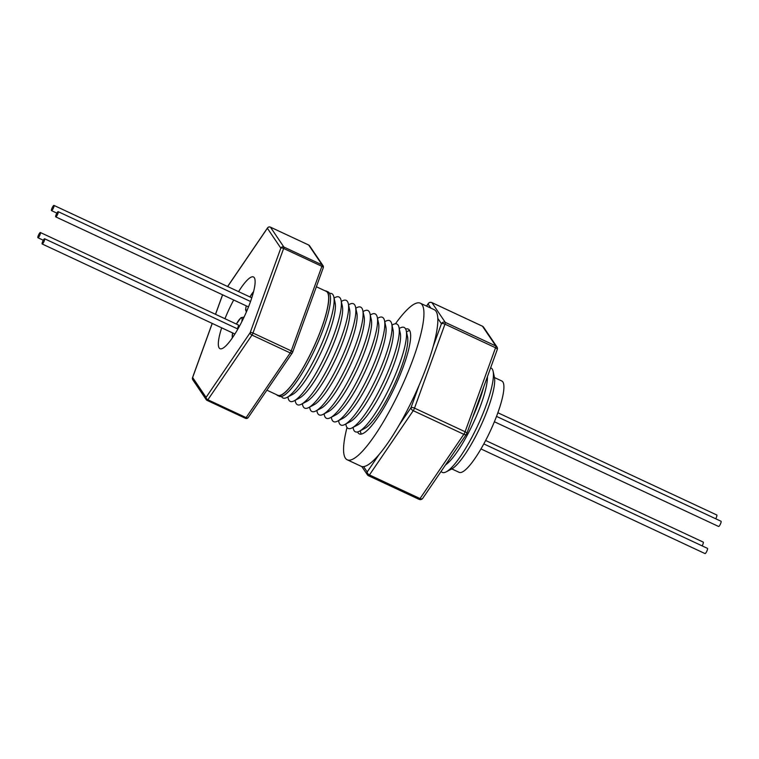 <?xml version="1.0" encoding="UTF-8"?>
<svg xmlns="http://www.w3.org/2000/svg" width="759" height="759" viewBox="0 0 759 759"><rect width="100%" height="100%" fill="white"/><g stroke="black" fill="none" stroke-linecap="round" stroke-linejoin="round"><path stroke-width="1.14" d="M494.384 421.748L718.612 526.48A2.884 0.617 -65 0 0 720.538 523.805A2.884 0.617 -65 0 0 721.05 521.262L496.519 416.387M715.709 518.767A2.884 0.617 -65 0 0 716.306 517.553A2.884 0.617 -65 0 0 716.819 515.01L497.866 412.744M480.969 448.93L705.035 553.586A2.884 0.617 -65 0 0 706.961 550.911A2.884 0.617 -65 0 0 707.473 548.368L483.806 443.901M702.132 545.873A2.884 0.617 -65 0 0 702.73 544.668A2.884 0.617 -65 0 0 703.251 542.116L485.637 440.476M451.814 468.91L459.129 472.326A50.407 10.768 -65 0 0 480.077 450.448A50.407 10.768 -65 0 0 501.462 401.483A50.407 10.768 -65 0 0 501.794 380.98L494.479 377.565M347.015 427.488A86.412 18.463 -65 0 0 346.218 459.138A86.412 18.463 -65 0 0 347.205 459.783A86.412 18.463 -65 0 0 399.338 391.767A86.412 18.463 -65 0 0 421.321 303.847A86.412 18.463 -65 0 0 420.334 303.202A86.412 18.463 -65 0 0 395.448 323.789M347.205 459.783L361.075 466.263A86.412 18.463 -65 0 0 363.589 466.614A86.412 18.463 -65 0 0 379.045 454.565A86.412 18.463 -65 0 0 399.139 425.087A86.412 18.463 -65 0 0 419.224 384.974A86.412 18.463 -65 0 0 433.19 346.455A86.412 18.463 -65 0 0 437.81 318.382A86.412 18.463 -65 0 0 435.182 310.327A86.412 18.463 -65 0 0 434.205 309.681L420.334 303.202M357.612 431.947A57.836 12.362 -65 0 0 358.637 433.465A57.836 12.362 -65 0 0 359.292 433.901A57.836 12.362 -65 0 0 394.187 388.371A57.836 12.362 -65 0 0 408.902 329.52A57.836 12.362 -65 0 0 408.247 329.093A57.836 12.362 -65 0 0 405.667 329.055M277.614 395.496L279.35 396.302A57.608 12.315 -65 0 0 313.315 352.622A57.608 12.315 -65 0 0 329.33 293.002A57.608 12.315 -65 0 0 328.106 291.921L326.37 291.105A57.608 12.315 115 0 1 327.594 292.187A57.608 12.315 115 0 1 311.579 351.815A57.608 12.315 115 0 1 277.614 395.496A57.608 12.315 115 0 1 276.627 394.718M325.137 290.849A57.608 12.315 115 0 1 326.37 291.105M316.37 286.75L326.256 291.371A57.323 12.248 115 0 1 327.461 292.443A57.323 12.248 115 0 1 311.532 351.778A57.323 12.248 115 0 1 277.737 395.24L266.893 390.164M441.102 471.396A57.608 12.315 -65 0 0 446.178 471.861A57.608 12.315 -65 0 0 477.791 425.41A57.608 12.315 -65 0 0 493.122 371.35A57.608 12.315 -65 0 0 492.24 369.083A57.608 12.315 -65 0 0 490.618 367.859M409.708 330.573A57.608 12.315 -65 0 0 407.46 331.341L406.473 331.854M360.278 430.77L360.516 431.852A57.608 12.315 -65 0 0 361.369 434.063M353.039 427.383L353.267 428.474A57.608 12.315 -65 0 0 354.159 430.733A57.608 12.315 -65 0 0 359.292 431.283A57.608 12.315 -65 0 0 390.904 384.832A57.608 12.315 -65 0 0 406.236 330.763A57.608 12.315 -65 0 0 405.353 328.505A57.608 12.315 -65 0 0 400.221 327.954L399.234 328.467M345.791 424.006L346.028 425.087A57.608 12.315 -65 0 0 346.92 427.355A57.608 12.315 -65 0 0 352.053 427.905A57.608 12.315 -65 0 0 383.665 381.445A57.608 12.315 -65 0 0 398.997 327.385A57.608 12.315 -65 0 0 398.114 325.127A57.608 12.315 -65 0 0 392.982 324.577L391.995 325.089M338.552 420.619L338.789 421.71A57.608 12.315 -65 0 0 339.681 423.968A57.608 12.315 -65 0 0 344.814 424.518A57.608 12.315 -65 0 0 376.426 378.067A57.608 12.315 -65 0 0 391.758 324.008A57.608 12.315 -65 0 0 390.866 321.74A57.608 12.315 -65 0 0 385.733 321.19L384.756 321.712M331.313 417.241L331.55 418.323A57.608 12.315 -65 0 0 332.442 420.59A57.608 12.315 -65 0 0 337.575 421.141A57.608 12.315 -65 0 0 369.187 374.68A57.608 12.315 -65 0 0 384.519 320.621A57.608 12.315 -65 0 0 383.627 318.363A57.608 12.315 -65 0 0 378.494 317.812L377.517 318.325M324.074 413.864L324.311 414.945A57.608 12.315 -65 0 0 325.194 417.203A57.608 12.315 -65 0 0 330.326 417.754A57.608 12.315 -65 0 0 361.948 371.303A57.608 12.315 -65 0 0 377.28 317.243A57.608 12.315 -65 0 0 376.388 314.976A57.608 12.315 -65 0 0 371.255 314.425L370.269 314.947M316.835 410.477L317.072 411.558A57.608 12.315 -65 0 0 317.955 413.826A57.608 12.315 -65 0 0 323.087 414.376A57.608 12.315 -65 0 0 354.709 367.916A57.608 12.315 -65 0 0 370.031 313.856A57.608 12.315 -65 0 0 369.149 311.598A57.608 12.315 -65 0 0 364.016 311.048L363.03 311.56M309.596 407.099L309.833 408.181A57.608 12.315 -65 0 0 310.716 410.439A57.608 12.315 -65 0 0 315.848 410.989A57.608 12.315 -65 0 0 347.47 364.538A57.608 12.315 -65 0 0 362.793 310.478A57.608 12.315 -65 0 0 361.91 308.22A57.608 12.315 -65 0 0 356.777 307.661L355.791 308.182M302.348 403.712L302.585 404.803A57.608 12.315 -65 0 0 303.477 407.061A57.608 12.315 -65 0 0 308.609 407.611A57.608 12.315 -65 0 0 340.222 361.161A57.608 12.315 -65 0 0 355.554 307.091A57.608 12.315 -65 0 0 354.671 304.833A57.608 12.315 -65 0 0 349.538 304.283L348.552 304.795M295.109 400.335L295.346 401.416A57.608 12.315 -65 0 0 296.238 403.674A57.608 12.315 -65 0 0 301.37 404.234A57.608 12.315 -65 0 0 332.983 357.774A57.608 12.315 -65 0 0 348.315 303.714A57.608 12.315 -65 0 0 347.423 301.456A57.608 12.315 -65 0 0 342.29 300.906L341.313 301.418M287.87 396.948L288.107 398.039A57.608 12.315 -65 0 0 288.999 400.297A57.608 12.315 -65 0 0 294.131 400.847A57.608 12.315 -65 0 0 325.744 354.396A57.608 12.315 -65 0 0 341.076 300.336A57.608 12.315 -65 0 0 340.184 298.069A57.608 12.315 -65 0 0 335.051 297.519L334.074 298.031M281.485 396.464A57.608 12.315 -65 0 0 281.75 396.919A57.608 12.315 -65 0 0 286.883 397.469A57.608 12.315 -65 0 0 318.505 351.009A57.608 12.315 -65 0 0 333.837 296.949A57.608 12.315 -65 0 0 332.945 294.691A57.608 12.315 -65 0 0 329.596 293.458M57.675 214.209A2.884 0.617 -65 0 0 58.187 211.666A2.884 0.617 -65 0 0 56.27 214.332A2.884 0.617 -65 0 0 55.749 216.884A2.884 0.617 -65 0 0 57.675 214.209M53.443 207.966A2.884 0.617 -65 0 0 53.965 205.414A2.884 0.617 -65 0 0 52.039 208.089A2.884 0.617 -65 0 0 51.527 210.632A2.884 0.617 -65 0 0 53.443 207.966M44.098 241.324A2.884 0.617 -65 0 0 44.62 238.772A2.884 0.617 -65 0 0 42.694 241.447A2.884 0.617 -65 0 0 42.181 243.99A2.884 0.617 -65 0 0 44.098 241.324M39.876 235.072A2.884 0.617 -65 0 0 40.388 232.52A2.884 0.617 -65 0 0 38.462 235.195A2.884 0.617 -65 0 0 37.95 237.738A2.884 0.617 -65 0 0 39.876 235.072M40.388 232.52L238.383 324.994A2.884 0.617 115 0 1 237.861 327.546A2.884 0.617 115 0 1 237.263 328.751M224.958 318.723A39.572 8.453 115 0 1 231.258 304.72A39.572 8.453 115 0 1 233.706 300.004M238.563 291.636A39.572 8.453 115 0 1 253.478 276.959A39.572 8.453 115 0 1 242.206 320.915A39.572 8.453 115 0 1 219.987 348.675A39.572 8.453 115 0 1 221.666 327.822M286.883 397.469L292.3 394.633A52.561 11.233 -65 0 0 321.142 352.242A52.561 11.233 -65 0 0 335.136 302.917L333.837 296.949M294.131 400.847L299.539 398.01A52.561 11.233 -65 0 0 328.391 355.629A52.561 11.233 -65 0 0 342.375 306.304L341.076 300.336M301.37 404.234L306.778 401.397A52.561 11.233 -65 0 0 335.63 359.007A52.561 11.233 -65 0 0 349.614 309.681L348.315 303.714M308.609 407.611L314.017 404.775A52.561 11.233 -65 0 0 342.869 362.394A52.561 11.233 -65 0 0 356.853 313.069L355.554 307.091M315.848 410.989L321.266 408.162A52.561 11.233 -65 0 0 350.108 365.772A52.561 11.233 -65 0 0 364.092 316.446L362.793 310.478M323.087 414.376L328.505 411.539A52.561 11.233 -65 0 0 357.347 369.159A52.561 11.233 -65 0 0 371.341 319.833L370.031 313.856M330.326 417.754L335.744 414.917A52.561 11.233 -65 0 0 364.586 372.536A52.561 11.233 -65 0 0 378.58 323.211L377.28 317.243M337.575 421.141L342.983 418.304A52.561 11.233 -65 0 0 371.834 375.914A52.561 11.233 -65 0 0 385.819 326.588L384.519 320.621M344.814 424.518L350.222 421.681A52.561 11.233 -65 0 0 379.073 379.301A52.561 11.233 -65 0 0 393.058 329.975L391.758 324.008M352.053 427.905L357.461 425.068A52.561 11.233 -65 0 0 386.312 382.678A52.561 11.233 -65 0 0 400.297 333.353L398.997 327.385M359.292 431.283L364.709 428.446A52.561 11.233 -65 0 0 393.551 386.065A52.561 11.233 -65 0 0 407.536 336.74L406.236 330.763M472.658 417.412A57.608 12.315 -65 0 0 483.692 386.967M445.495 464.954A52.561 11.233 -65 0 0 472.534 424.661A52.561 11.233 -65 0 0 487.468 376.54M446.178 471.861L451.586 469.024A52.561 11.233 -65 0 0 480.438 426.643A52.561 11.233 -65 0 0 494.422 377.318L493.122 371.35M192.501 377.859A2.305 0.873 19.9 0 1 192.511 377.678A2.305 0.873 19.9 0 1 192.644 377.508L206.078 397.374A2.305 1.366 34.3 0 0 207.881 399.765L246.125 417.621A2.305 1.366 34.3 0 0 248.269 417.488L292.357 352.802A2.305 1.366 34.3 0 0 292.49 352.451A2.305 0.873 19.9 0 0 292.623 352.29L323.268 267.728A2.305 0.873 19.9 0 1 323.144 267.899M270.318 227.112A2.305 0.493 115 0 1 270.394 227.121A2.305 0.493 115 0 1 270.441 227.169L283.885 247.036L322.129 264.9A2.305 0.493 115 0 1 321.892 266.324A2.305 0.873 19.9 0 1 323.268 267.728A2.305 2.305 0 0 0 323.011 265.65A2.305 2.23 -34.1 0 1 323.287 267.538M248.269 417.488A2.305 2.305 0 0 1 245.385 418.275A2.305 0.493 115 0 0 246.125 417.621L290.213 352.935A2.305 1.366 34.3 0 0 292.357 352.802A2.305 2.305 0 0 0 292.623 352.29A2.305 0.873 19.9 0 0 291.238 350.886A2.305 0.493 115 0 1 290.773 351.977A2.305 0.493 115 0 1 290.213 352.935L251.979 335.07L207.881 399.765A2.305 0.493 115 0 1 207.15 400.42A2.305 0.493 115 0 1 207.093 400.373A2.305 2.23 145.9 0 1 206.211 399.623A2.305 2.305 0 0 0 207.15 400.42L245.385 418.275A2.305 0.493 115 0 1 245.337 418.237L207.207 400.429M267.832 227.634A2.305 1.366 34.3 0 0 267.519 227.918A2.305 1.366 34.3 0 0 267.377 228.26L227.662 286.541M212.188 323.4L192.511 377.678A2.305 2.305 0 0 0 192.767 379.756L206.211 399.623A2.305 2.23 145.9 0 1 206.078 397.374L250.166 332.689L280.821 248.127A2.305 0.873 19.9 0 1 283.648 248.468L252.994 333.03A2.305 0.493 115 0 1 252.529 334.112A2.305 0.493 115 0 1 251.979 335.07A2.305 1.366 34.3 0 1 250.166 332.689A2.305 0.873 19.9 0 1 252.994 333.03L291.238 350.886L321.892 266.324L283.648 248.468A2.305 0.493 115 0 0 283.885 247.036A2.305 2.23 145.9 0 0 280.821 248.127L267.377 228.26A2.305 2.23 -34.1 0 1 270.441 227.169L308.685 245.024A2.305 0.493 115 0 0 308.638 244.986L270.394 227.121A2.305 2.305 0 0 0 267.519 227.918L227.586 286.504M428.645 303.211A2.884 1.708 34.3 0 0 428.247 303.562A2.884 1.708 34.3 0 0 428.076 303.989L426.615 306.133M433.19 346.455L441.425 323.723A2.884 1.091 19.9 0 1 444.964 324.15A2.884 0.617 -65 0 0 445.258 322.357L495.836 345.981L482.487 326.247A2.884 0.617 -65 0 0 482.43 326.199A2.884 0.617 -65 0 0 482.344 326.18M399.139 425.087L410.989 407.706A2.884 1.091 19.9 0 1 414.518 408.124L465.106 431.748A2.884 1.091 19.9 0 1 466.823 433.503A2.884 1.091 19.9 0 1 466.662 433.712A2.884 1.708 34.3 0 1 466.5 434.139A2.884 2.884 0 0 0 466.823 433.503L497.268 349.519A2.884 2.884 0 0 0 496.946 346.929A2.884 2.789 145.9 0 0 495.836 345.981A2.884 0.617 -65 0 1 495.542 347.774A2.884 1.091 19.9 0 1 497.268 349.519M419.224 384.974L410.989 407.706A2.884 1.708 34.3 0 0 413.238 410.685A2.884 0.617 -65 0 0 413.93 409.481A2.884 0.617 -65 0 0 414.518 408.124L444.964 324.15L495.542 347.774L465.106 431.748A2.884 0.617 -65 0 1 464.517 433.104A2.884 0.617 -65 0 1 463.825 434.309A2.884 1.708 34.3 0 0 466.5 434.139L422.706 498.388A2.884 1.708 34.3 0 1 420.031 498.559L463.825 434.309L413.238 410.685L369.453 474.935L420.031 498.559A2.884 0.617 -65 0 1 419.11 499.375A2.884 2.884 0 0 0 422.706 498.388M363.589 466.614L367.195 471.956A2.884 1.708 34.3 0 0 369.453 474.935A2.884 0.617 -65 0 1 368.532 475.751L419.11 499.375A2.884 0.617 -65 0 1 419.053 499.327L368.608 475.76M253.582 291.684A10.654 2.277 -65 0 0 249.967 296.959L253.648 291.428M243.933 317.101L244.037 317.148A12.381 2.647 -65 0 0 243.933 317.101L240.973 317.689L236.353 324.046M241.694 321.939A10.654 2.277 -65 0 0 241.096 317.974A10.654 2.277 -65 0 0 236.391 324.065M246.277 305.868A10.654 2.277 -65 0 0 247.311 309.824M232.709 332.983A10.654 2.277 -65 0 0 232.747 337.29M222.615 294.815L215.537 314.33M212.245 323.419L192.644 377.508A2.305 2.23 -34.1 0 0 192.767 379.756M308.571 244.977A2.305 0.493 115 0 1 308.638 244.986A2.305 2.305 0 0 1 309.568 245.783A2.305 2.23 145.9 0 0 308.685 245.024L322.129 264.9A2.305 2.23 -34.1 0 1 323.011 265.65L309.568 245.783M437.81 318.382L441.425 323.723A2.884 2.789 -34.1 0 1 445.258 322.357L431.909 302.623A2.884 2.789 145.9 0 0 428.076 303.989L430.875 308.126M497.278 349.292A2.884 2.789 145.9 0 0 496.946 346.929L483.597 327.195A2.884 2.789 -34.1 0 0 482.487 326.247L431.909 302.623A2.884 0.617 -65 0 0 431.843 302.575A2.884 0.617 -65 0 0 431.757 302.566M361.787 466.519L367.365 474.754A2.884 2.884 0 0 0 368.532 475.751A2.884 0.617 -65 0 1 368.466 475.694A2.884 2.789 145.9 0 1 367.195 471.956L379.045 454.565M58.187 211.666L250.546 301.503M53.965 205.414L251.798 297.813M44.62 238.772L237.871 329.036M232.643 332.954L232.197 338.087M246.22 305.849L245.574 309.786L246.381 311.987M37.95 237.738L43.291 240.233M42.181 243.99L234.892 333.998M51.527 210.632L56.868 213.127M55.749 216.884L248.497 306.911M215.48 314.302L222.558 294.796M483.597 327.195A2.884 2.884 0 0 0 482.43 326.199L431.843 302.575A2.884 2.884 0 0 0 428.247 303.562L426.52 306.095"/></g></svg>
